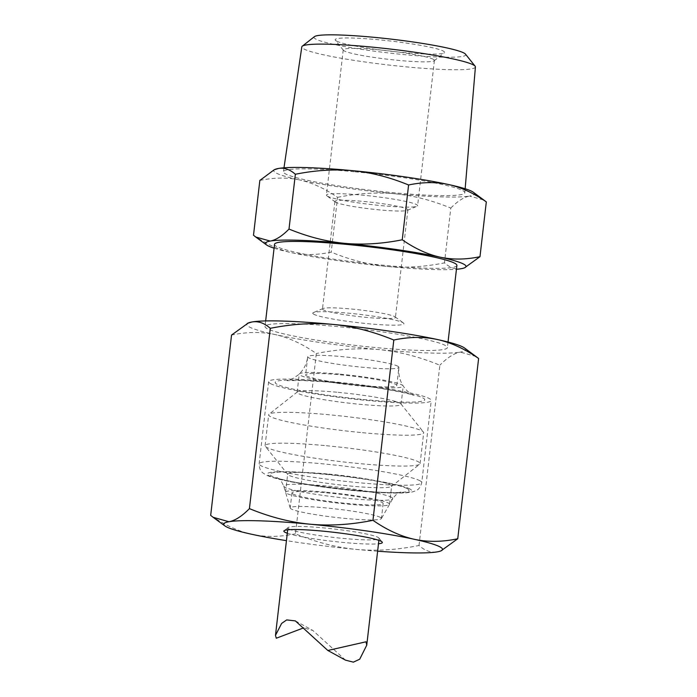 <?xml version="1.0" encoding="UTF-8"?>
<svg xmlns="http://www.w3.org/2000/svg" width="697" height="697" viewBox="0 0 697 697"><rect width="100%" height="100%" fill="white"/><g stroke="black" fill="none" stroke-linecap="round" stroke-linejoin="round"><path stroke-width="0.52" stroke-dasharray="3.48 2.61" d="M475.415 66.947A87.378 8.024 6.6 0 1 406.874 66.921A87.378 8.024 6.6 0 1 301.818 46.865M355.026 171.81A91.316 8.381 6.6 0 1 464.821 192.72A91.316 8.381 6.6 0 1 393.195 192.686A91.316 8.381 6.6 0 1 283.409 171.723A91.316 8.381 6.6 0 1 355.026 171.81M465.483 54.139A76.365 7.014 6.6 0 1 405.837 54.775A76.365 7.014 6.6 0 1 314.408 36.662M473.298 192.233A100.978 9.27 6.6 0 1 469.595 196.057L484.101 200.135M259.842 180.445C273.947 177.465 287.251 177.308 299.736 179.974A100.978 9.27 6.6 0 1 276.047 172.961A100.978 9.27 6.6 0 1 275.263 169.319M433.395 59.341A45.897 4.217 -173.4 0 0 384.239 50.376A45.897 4.217 -173.4 0 0 343.229 49.844A45.897 4.217 -173.4 0 0 343.377 50.254A45.897 4.217 -173.4 0 0 344.248 50.898A45.897 4.217 -173.4 0 0 391.305 59.646A45.897 4.217 -173.4 0 0 434.179 60.761A45.897 4.217 -173.4 0 0 434.414 60.395A45.897 4.217 -173.4 0 0 433.395 59.341M336.381 40.975A55.08 5.053 6.6 0 1 335.335 40.199A55.08 5.053 6.6 0 1 381.869 40.086A55.08 5.053 6.6 0 1 443.362 51.108A55.08 5.053 6.6 0 1 444.294 52.806A55.08 5.053 6.6 0 1 392.855 51.465A55.08 5.053 6.6 0 1 336.381 40.975M327.433 196.188A45.897 4.217 6.6 0 1 326.928 195.866A45.897 4.217 6.6 0 1 326.414 195.134A45.897 4.217 6.6 0 1 367.424 195.657A45.897 4.217 6.6 0 1 416.588 204.63A45.897 4.217 6.6 0 1 417.608 205.685A45.897 4.217 6.6 0 1 416.945 206.286A45.897 4.217 6.6 0 1 372.947 204.752A45.897 4.217 6.6 0 1 327.433 196.188M253.499 235.246C266.245 244.063 278.852 249.848 291.329 252.619A100.978 9.27 -173.4 0 0 386.818 266.428A100.978 9.27 -173.4 0 0 456.448 269.277M274.078 248.176A100.978 9.27 -173.4 0 0 291.329 252.619C303.822 255.285 317.118 255.128 331.223 252.148C350.103 259.894 368.635 264.66 386.818 266.428C405.009 268.101 424.229 266.916 444.468 262.874C449.913 267.7 455.489 269.643 461.187 268.702L465.605 267.369M335.745 202.269A36.714 3.372 6.6 0 1 335.335 202.017A36.714 3.372 6.6 0 1 334.926 201.424A36.714 3.372 6.6 0 1 367.737 201.851A36.714 3.372 6.6 0 1 407.065 209.022A36.714 3.372 6.6 0 1 407.876 209.867A36.714 3.372 6.6 0 1 407.353 210.346A36.714 3.372 6.6 0 1 372.154 209.126A36.714 3.372 6.6 0 1 335.745 202.269M323.295 309.834A36.714 3.372 6.6 0 1 322.484 308.989A36.714 3.372 6.6 0 1 323.016 308.51A36.714 3.372 6.6 0 1 358.214 309.729A36.714 3.372 6.6 0 1 394.624 316.586A36.714 3.372 6.6 0 1 395.025 316.839A36.714 3.372 6.6 0 1 395.434 317.431A36.714 3.372 6.6 0 1 362.623 317.004A36.714 3.372 6.6 0 1 323.295 309.834M267.047 328.592A91.795 8.425 6.6 0 1 265.017 326.484A91.795 8.425 6.6 0 1 347.036 327.538A91.795 8.425 6.6 0 1 445.357 345.477A91.795 8.425 6.6 0 1 447.387 347.585A91.795 8.425 6.6 0 1 365.367 346.522A91.795 8.425 6.6 0 1 267.047 328.592M456.892 265.435A91.795 8.425 6.6 0 1 374.873 264.381A91.795 8.425 6.6 0 1 276.552 246.442A91.795 8.425 6.6 0 1 274.522 244.333M313.781 314.225A45.897 4.217 6.6 0 1 313.423 312.57A45.897 4.217 6.6 0 1 357.422 314.103A45.897 4.217 6.6 0 1 402.927 322.667A45.897 4.217 6.6 0 1 403.441 322.99A45.897 4.217 6.6 0 1 366.552 323.565A45.897 4.217 6.6 0 1 313.781 314.225M377.626 551.205A110.152 10.115 6.6 0 1 356.115 549.393C336.276 547.459 316.063 542.266 295.476 533.815L316.333 353.51C302.437 343.891 288.68 337.575 275.062 334.56A110.152 10.115 6.6 0 1 249.221 326.902A110.152 10.115 6.6 0 1 248.367 322.929M288.933 528.945A45.897 4.217 -173.4 0 0 338.089 537.91A45.897 4.217 -173.4 0 0 379.107 538.441A45.897 4.217 -173.4 0 0 378.95 538.032A45.897 4.217 -173.4 0 0 378.088 537.387A45.897 4.217 -173.4 0 0 331.023 528.648A45.897 4.217 -173.4 0 0 288.157 527.533A45.897 4.217 -173.4 0 0 287.913 527.89A45.897 4.217 -173.4 0 0 288.933 528.945M287.295 533.231A49.574 4.548 -173.4 0 0 332.565 541.316A49.574 4.548 -173.4 0 0 378.488 543.782M345.538 660.164L312.814 630.445L303.674 627.858M442.072 550.412L437.254 551.867C431.034 552.895 424.952 550.778 419.01 545.507C396.924 549.924 375.962 551.214 356.115 549.393A110.152 10.115 6.6 0 1 286.441 540.654M295.476 533.815C280.081 537.056 265.574 537.23 251.948 534.32C238.339 531.306 224.582 524.989 210.686 515.371M419.01 545.507L439.868 365.211C419.272 356.751 399.059 351.558 379.229 349.624A110.152 10.115 6.6 0 1 275.062 334.56C261.436 331.65 246.93 331.824 231.543 335.065M476.19 356.542L460.36 352.107A110.152 10.115 6.6 0 1 379.229 349.624C359.382 347.803 338.411 349.101 316.333 353.51M464.411 347.925A110.152 10.115 6.6 0 1 460.36 352.107C454.139 353.24 447.3 357.613 439.868 365.211M337.566 197.347C357.814 193.304 377.025 192.119 395.216 193.792A100.978 9.27 -173.4 0 1 299.736 179.974C312.212 182.745 324.828 188.53 337.566 197.347L331.223 252.148M450.802 208.072C457.624 201.111 463.888 197.103 469.595 196.057A100.978 9.27 -173.4 0 1 395.216 193.792C413.399 195.561 431.931 200.327 450.802 208.072L444.468 262.874M306.636 375.953A45.897 4.217 6.6 0 1 305.617 374.899A45.897 4.217 6.6 0 1 346.627 375.43A45.897 4.217 6.6 0 1 395.783 384.395A45.897 4.217 6.6 0 1 396.802 385.45A45.897 4.217 6.6 0 1 355.792 384.918A45.897 4.217 6.6 0 1 306.636 375.953M397.726 366.169A45.897 4.217 6.6 0 1 397.882 366.256A45.897 4.217 6.6 0 1 398.902 367.31A45.897 4.217 6.6 0 1 358.258 366.822A45.897 4.217 6.6 0 1 308.893 357.901A45.897 4.217 6.6 0 1 308.736 357.814A45.897 4.217 6.6 0 1 307.717 356.759A45.897 4.217 6.6 0 1 348.361 357.247A45.897 4.217 6.6 0 1 397.726 366.169M340.275 374.193A52.327 4.801 6.6 0 1 403.188 386.19A52.327 4.801 6.6 0 1 362.144 386.155A52.327 4.801 6.6 0 1 300.398 375.361A52.327 4.801 6.6 0 1 299.231 374.158A52.327 4.801 6.6 0 1 340.275 374.193M338.176 392.35A52.327 4.801 6.6 0 1 400.914 403.885A52.327 4.801 6.6 0 1 401.089 404.347A52.327 4.801 6.6 0 1 360.044 404.312A52.327 4.801 6.6 0 1 297.131 392.324A52.327 4.801 6.6 0 1 297.401 391.906A52.327 4.801 6.6 0 1 338.176 392.35M362.475 432.68A78.029 7.162 -173.4 0 0 423.68 432.724A78.029 7.162 -173.4 0 0 423.428 432.035A78.029 7.162 -173.4 0 0 329.855 414.837A78.029 7.162 -173.4 0 0 269.068 414.175A78.029 7.162 -173.4 0 0 268.659 414.793A78.029 7.162 -173.4 0 0 362.475 432.68M326.283 445.714A78.029 7.162 6.6 0 1 420.108 463.601A78.029 7.162 6.6 0 1 419.699 464.219A78.029 7.162 6.6 0 1 358.903 463.549A78.029 7.162 6.6 0 1 265.339 446.359A78.029 7.162 6.6 0 1 265.087 445.662A78.029 7.162 6.6 0 1 326.283 445.714M270.453 383.568A81.854 7.519 -173.4 0 0 358.119 399.555A81.854 7.519 -173.4 0 0 431.26 400.496A81.854 7.519 -173.4 0 0 429.448 398.623A81.854 7.519 -173.4 0 0 341.774 382.627A81.854 7.519 -173.4 0 0 268.633 381.686A81.854 7.519 -173.4 0 0 270.453 383.568M328.714 474.073A52.327 4.801 6.6 0 1 391.627 486.07A52.327 4.801 6.6 0 1 391.357 486.489A52.327 4.801 6.6 0 1 350.591 486.036A52.327 4.801 6.6 0 1 287.844 474.509A52.327 4.801 6.6 0 1 287.678 474.038A52.327 4.801 6.6 0 1 328.714 474.073M326.614 492.239A52.327 4.801 6.6 0 1 389.527 504.227A52.327 4.801 6.6 0 1 348.491 504.201A52.327 4.801 6.6 0 1 285.578 492.204A52.327 4.801 6.6 0 1 326.614 492.239M380.396 517.409A45.897 4.217 -173.4 0 0 331.241 508.444A45.897 4.217 -173.4 0 0 290.222 507.913A45.897 4.217 -173.4 0 0 290.24 508.087A45.897 4.217 -173.4 0 0 291.241 508.967A45.897 4.217 -173.4 0 0 339.517 517.845A45.897 4.217 -173.4 0 0 381.364 518.629A45.897 4.217 -173.4 0 0 381.416 518.463A45.897 4.217 -173.4 0 0 380.396 517.409M292.975 493.999A45.897 4.217 6.6 0 1 291.956 492.945A45.897 4.217 6.6 0 1 332.966 493.467A45.897 4.217 6.6 0 1 382.13 502.441A45.897 4.217 6.6 0 1 383.15 503.495A45.897 4.217 6.6 0 1 342.14 502.964A45.897 4.217 6.6 0 1 292.975 493.999M423.053 398.013A75.276 6.909 6.6 0 1 366.265 399.756A75.276 6.909 6.6 0 1 277.11 384.308A75.276 6.909 6.6 0 1 333.044 382.374A75.276 6.909 6.6 0 1 422.791 397.874A75.276 6.909 6.6 0 1 423.053 398.013M420.073 480.834A81.854 7.519 -173.4 0 0 419.942 480.764A81.854 7.519 -173.4 0 0 332.269 464.777A81.854 7.519 -173.4 0 0 259.127 463.827A81.854 7.519 -173.4 0 0 260.817 465.64A81.854 7.519 -173.4 0 0 260.948 465.709A81.854 7.519 -173.4 0 0 348.613 481.705A81.854 7.519 -173.4 0 0 421.755 482.646A81.854 7.519 -173.4 0 0 420.073 480.834M409.975 488.998A72.671 6.674 -173.4 0 0 324.471 474.038A72.671 6.674 -173.4 0 0 268.693 475.572A72.671 6.674 -173.4 0 0 354.032 490.575A72.671 6.674 -173.4 0 0 410.089 489.067A72.671 6.674 -173.4 0 0 409.975 488.998M391.531 497.327A54.871 5.036 6.6 0 1 392.681 498.773A54.871 5.036 6.6 0 1 342.976 497.867A54.871 5.036 6.6 0 1 285.082 487.299A54.871 5.036 6.6 0 1 284.951 487.229A54.871 5.036 6.6 0 1 283.749 486.166A54.871 5.036 6.6 0 1 331.389 486.462A54.871 5.036 6.6 0 1 391.392 497.249A54.871 5.036 6.6 0 1 391.531 497.327M407.283 488.667A70.083 6.43 6.6 0 1 407.457 488.763A70.083 6.43 6.6 0 1 354.433 490.366A70.083 6.43 6.6 0 1 271.499 475.964A70.083 6.43 6.6 0 1 323.957 474.23A70.083 6.43 6.6 0 1 407.283 488.667M465.152 188.774L464.821 192.72M343.377 50.254L335.335 40.199M343.229 49.844L326.414 195.134M335.335 202.017L326.928 195.866M334.926 201.424L322.484 308.989M265.653 320.934L265.017 326.484M323.016 308.51L313.423 312.57M378.95 538.032L382.165 542.057M287.913 527.89L287.695 529.816M295.362 620.896L312.814 630.445M379.107 538.441L378.88 540.367M288.157 527.533L284.106 530.713M395.025 316.839L403.441 322.99M448.032 342.035L447.387 347.585M407.876 209.867L395.434 317.431M407.353 210.346L416.945 206.286M434.414 60.395L417.608 205.685M434.179 60.761L444.294 52.806M283.984 167.811L283.409 171.723M396.802 385.45L398.902 367.31C398.17 375.857 400.427 383.184 405.671 389.292C408.468 392.219 410.812 394.101 412.694 394.929L413.495 395.312C411.3 393.857 379.49 387.34 350.216 384.291L326.065 381.904L301.662 380.466L287.12 380.684L293.437 378.297L298.194 374.96C303.543 370.22 306.715 364.148 307.717 356.759L305.617 374.899M401.089 404.347L403.188 386.19M400.914 403.885L423.428 432.035M420.108 463.601L423.68 432.724M268.633 381.686L259.127 463.827C259.484 472.217 263.17 472.819 265.235 474.483C268.868 476.556 275.071 478.586 291.032 481.827L316.952 486.166C342.271 489.764 365.385 491.995 386.277 492.875C402.422 493.363 409.348 492.91 413.826 491.49C415.604 490.496 419.55 490.714 421.755 482.646L431.26 400.496M391.357 486.489L419.699 464.219M389.527 504.227L391.627 486.07M290.24 508.087L283.749 486.166C279.488 476.748 277.998 478.909 277.275 477.672L277.179 477.619C281.963 483.056 395.269 496.142 401.036 491.951C400.052 492.971 398.884 490.61 392.681 498.773L381.364 518.629M291.956 492.945L290.222 507.913M383.15 503.495L381.416 518.463M285.578 492.204L287.678 474.038M287.844 474.509L265.339 446.359M265.087 445.662L268.659 414.793M297.401 391.906L269.068 414.175M297.131 392.324L299.231 374.158"/><path stroke-width="1.05" d="M283.984 167.811L301.818 46.865A87.378 8.024 6.6 0 1 302.271 46.194A87.378 8.024 6.6 0 1 370.351 46.943A87.378 8.024 6.6 0 1 475.127 66.198A87.378 8.024 6.6 0 1 475.415 66.947L465.152 188.774M302.271 46.194L314.408 36.662A76.365 7.014 6.6 0 1 373.906 37.307A76.365 7.014 6.6 0 1 465.483 54.139L475.127 66.198M486.314 201.886C473.577 193.069 460.961 187.284 448.485 184.513A100.978 9.27 6.6 0 1 472.183 191.536A100.978 9.27 6.6 0 1 473.298 192.233L486.314 201.886L479.98 256.688C465.866 259.667 452.571 259.824 440.086 257.158A100.978 9.27 -173.4 0 0 344.597 243.34A100.978 9.27 -173.4 0 0 270.227 241.075A100.978 9.27 -173.4 0 0 266.515 244.9A100.978 9.27 -173.4 0 0 267.639 245.605A100.978 9.27 -173.4 0 0 274.078 248.176M456.448 269.277A100.978 9.27 -173.4 0 0 461.187 268.702A100.978 9.27 -173.4 0 0 464.559 267.814A100.978 9.27 -173.4 0 0 463.775 264.172A100.978 9.27 -173.4 0 0 440.086 257.158C427.601 254.388 414.994 248.602 402.247 239.785C382.008 243.828 362.788 245.013 344.597 243.34C326.414 241.571 307.891 236.806 289.011 229.06C282.198 236.022 275.934 240.029 270.227 241.075L255.712 237.006L253.499 235.246L259.842 180.445L274.209 169.763L278.634 168.43C284.324 167.489 289.9 169.432 295.354 174.259L289.011 229.06M464.559 267.814L479.98 256.688M265.653 320.934L274.522 244.333A91.795 8.425 6.6 0 1 356.542 245.396A91.795 8.425 6.6 0 1 454.862 263.327A91.795 8.425 6.6 0 1 456.892 265.435L448.032 342.035M247.217 323.417L252.044 321.962A110.152 10.115 6.6 0 0 248.367 322.929L231.543 335.065L210.686 515.371L213.099 517.287L228.93 521.731C235.159 520.589 241.99 516.224 249.421 508.627L270.288 328.322C292.365 323.913 313.336 322.615 333.175 324.436A110.152 10.115 6.6 0 1 437.341 339.509A110.152 10.115 6.6 0 1 463.183 347.167A110.152 10.115 6.6 0 1 464.411 347.925L478.612 358.467C464.707 348.848 450.95 342.532 437.341 339.509C423.715 336.607 409.209 336.773 393.814 340.023L372.956 520.319C386.861 529.938 400.618 536.263 414.227 539.278C427.853 542.179 442.36 542.013 457.746 538.764L440.922 550.9A110.152 10.115 -173.4 0 0 440.068 546.927A110.152 10.115 -173.4 0 0 414.227 539.278A110.152 10.115 6.6 0 0 310.06 524.205C329.908 526.026 350.879 524.736 372.956 520.319M249.421 508.627C270.018 517.078 290.231 522.271 310.06 524.205A110.152 10.115 6.6 0 0 228.93 521.731A110.152 10.115 -173.4 0 0 224.878 525.904A110.152 10.115 -173.4 0 0 226.107 526.671A110.152 10.115 -173.4 0 0 251.948 534.32A110.152 10.115 6.6 0 0 286.441 540.654M378.488 543.782A49.574 4.548 -173.4 0 0 382.165 542.057A49.574 4.548 -173.4 0 0 381.233 541.36A49.574 4.548 -173.4 0 0 330.404 531.916A49.574 4.548 -173.4 0 0 284.106 530.713A49.574 4.548 -173.4 0 0 284.942 532.238A49.574 4.548 -173.4 0 0 287.295 533.231M303.674 627.858L276.291 638.217L275.481 635.376L281.623 623.432L286.667 619.921L295.362 620.896L327.825 650.475L366.003 641.789L366.753 645.187L359.722 659.196L353.37 662.15L345.538 660.164L327.825 650.475M440.922 550.9A110.152 10.115 -173.4 0 1 437.254 551.867A110.152 10.115 6.6 0 1 377.626 551.205M457.746 538.764L478.612 358.467M270.288 328.322C264.337 323.06 258.256 320.934 252.044 321.962A110.152 10.115 6.6 0 1 333.175 324.436C353.013 326.379 373.226 331.572 393.814 340.023M408.59 184.984C389.71 177.238 371.187 172.473 353.004 170.704A100.978 9.27 -173.4 0 1 448.485 184.513C436 181.856 422.696 182.004 408.59 184.984L402.247 239.785M274.209 169.763L275.263 169.319A100.978 9.27 6.6 0 1 278.634 168.43A100.978 9.27 -173.4 0 1 353.004 170.704C334.813 169.031 315.593 170.216 295.354 174.259M224.878 525.904L213.099 517.287M287.695 529.816L275.481 635.376M378.88 540.367L366.753 645.187M266.515 244.9L255.712 237.006"/></g></svg>

